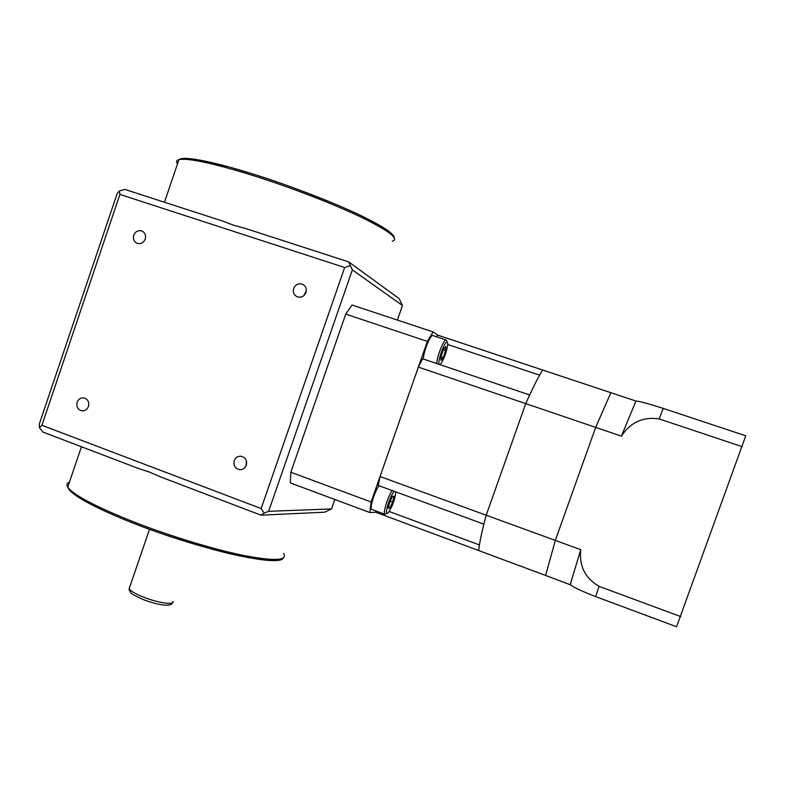 <?xml version="1.0" encoding="UTF-8"?>
<svg xmlns="http://www.w3.org/2000/svg" width="785" height="785" viewBox="0 0 785 785"><rect width="100%" height="100%" fill="white"/><g stroke="black" fill="none" stroke-linecap="round" stroke-linejoin="round"><path stroke-width="1.18" d="M77.136 402.244C78.471 399.055 80.737 397.612 83.926 397.907C87.881 399.192 89.392 402.038 88.46 406.453C87.135 409.603 84.908 411.055 81.748 410.79C77.744 409.534 76.204 406.689 77.136 402.244M133.725 235.235C135.422 231.467 138.131 230.054 141.82 230.986C145.029 232.595 146.177 235.284 145.245 239.072C143.567 242.8 140.888 244.233 137.218 243.34C133.96 241.751 132.793 239.052 133.725 235.235M41.909 425.293L119.919 194.415L344.654 267.499L261.14 508.552L41.909 425.293L39.476 427.619L42.861 432.044L138.288 468.419L149.376 472.06L160.611 476.927L260.944 515.166L324.637 512.203L331.505 508.935L268.627 511.32L352.357 269.873L402.479 305.522L397.396 320.084M402.479 305.522L399.114 298.594L348.707 261.896L245.705 228.543L233.812 225.295L222.793 221.125L124.864 189.42L119.448 190.902L119.919 194.415M306.307 290.95L303.658 295.798M305.954 292.55C306.925 288.684 305.718 285.887 302.333 284.17C298.359 283.11 295.464 284.543 293.659 288.458C292.687 292.373 293.933 295.18 297.387 296.867C301.312 297.858 304.178 296.416 305.954 292.55M246.441 460.962L246.058 465.839M246.323 465.191C247.295 460.491 245.577 457.508 241.181 456.252C237.894 456.036 235.578 457.518 234.244 460.697C233.273 465.446 235.029 468.429 239.494 469.646C242.732 469.813 245.008 468.321 246.323 465.191M334.802 499.486L331.505 508.935M352.357 269.873L348.707 261.896M268.627 511.32L264.162 513.115L261.14 508.552M344.654 267.499L349.924 265.683M260.944 515.166L264.162 513.115M39.476 427.619L39.25 424.204L117.21 193.414L119.448 190.902M680.723 616.588L599.024 586.346L595.668 596.62L676.572 626.744L745.75 435.803L663.266 408.406L659.155 418.915C643.062 416.541 630.473 422.291 621.396 436.156L635.968 401.047C639.127 401.135 648.224 403.588 663.266 408.406M742.267 446.714L659.155 418.915M595.668 596.62C581.685 591.164 573.335 587.259 570.636 584.904L545.604 575.434L555.319 540.404L595.668 427.403L610.867 392.696L635.968 401.047M570.234 584.589L580.753 549.667L555.319 540.404L595.668 427.403L610.867 392.696L542.612 370C537.882 377.663 532.259 388.869 525.734 403.618L621.396 436.156M580.753 549.667C578.996 565.936 585.09 578.162 599.024 586.346M427.364 341.397L433.124 331.947L352.033 305.012L345.724 314.098L427.364 341.397L371.128 501.988L369.872 512.536L375.632 512.222L545.604 575.434L555.319 540.404L380.038 476.524L378.282 485.464L483.864 524.144L486.2 515.215C482.108 530.375 479.586 542.141 478.614 550.52L479.409 544.937L389.203 511.496M418.356 367.105L525.734 403.618L486.2 515.215L525.734 403.618L529.639 394.953L422.654 358.774L418.356 367.105L380.038 476.524M447.754 344.507L539.589 375.151L542.612 370L437.696 335.116L436.411 336.736M375.632 512.222L375.603 510.839M440.042 364.652L440.591 364.181C444.536 358.146 446.94 351.258 447.774 343.526L447.332 342.083C445.262 339.866 437.373 361.11 439.07 364.328M436.813 363.563C436.676 356.851 444.261 338.139 446.322 340.042L446.802 340.975M446.155 339.983L432.947 335.587C430.759 333.645 423.164 352.298 423.419 359.03M394.345 491.351C390.734 493.971 384.199 514.224 387.211 513.419L388.143 512.841C392.215 506.943 394.747 500.163 395.748 492.509L395.699 491.842M385.945 514.028L384.925 514.303C382.58 513.694 388.035 495.885 392.215 490.576M378.998 485.729C374.72 490.988 369.323 508.768 371.786 509.416L371.953 509.475M433.124 331.947L437.696 335.116M369.872 512.536L290.283 482.903L290.833 472.266L345.724 314.098M371.128 501.988L290.833 472.266M389.811 508.101L392.618 502.174L393.962 496.277L392.49 496.277L389.664 502.243L388.32 508.17L389.811 508.101L388.447 507.601M390.125 501.252L392.618 502.174M441.082 356.233L440.925 360.335L443.191 357.518L445.605 350.63L445.782 346.499L443.525 349.276L441.082 356.233M443.319 349.865L445.605 350.63M441.062 356.802L443.191 357.518M69.472 482.049C66.843 483.02 66.274 484.698 67.755 487.092C73.496 494.982 95.073 506.423 132.479 521.436C169.02 535.792 213.53 549.343 243.801 555.505C274.573 561.344 287.86 560.647 283.66 553.405M132.587 522.889C152.545 531.033 179.392 539.894 213.127 549.471C245.803 558.37 276.418 563.031 281.629 558.724M392.215 241.28C399.771 239.101 389.37 231.045 361.022 217.111C332.899 203.658 288.959 186.732 251.053 174.898C212.068 162.976 188.037 157.883 178.941 159.62C176.38 160.287 175.909 161.69 177.508 163.82M393.854 237.05C393.619 231.81 366.566 217.16 334.341 203.747C300.783 190.147 273.357 180.148 252.054 173.76M129.672 587.2L129.172 588.671C130.32 590.82 134.667 593.48 142.242 596.639C157.01 602.802 175.271 605.52 172.867 601.349M251.907 173.711C223.332 164.585 178.342 153.212 178.47 160.994M68.423 485.13L67.893 486.7M283.287 557.978C279.921 567.79 199.537 549.412 132.479 522.859C108.104 513.204 89.99 504.608 78.147 497.062C69.247 490.939 69.934 490.684 67.755 487.092L81.454 446.753M394.325 237.776C393.707 236.305 395.228 236.609 388.457 230.986C382.844 226.993 374.219 222.126 362.582 216.395C334.852 202.932 290.362 185.702 252.005 173.73L228.68 166.862L195.171 159.247L184.524 158.256L178.941 159.62L164.467 202.236M172.406 602.802C172.239 604.421 169.894 605.215 165.36 605.186C158.727 604.617 151.005 602.595 142.183 599.132C134.598 595.589 130.909 593.538 131.115 592.989C129.329 590.595 128.681 589.152 129.172 588.671L149.523 529.306M142.841 231.496L141.82 230.986M303.923 285.083L302.333 284.17M240.21 469.695L239.494 469.646M570.636 584.904L570.901 582.068M384.925 514.303L371.786 509.416"/></g></svg>
